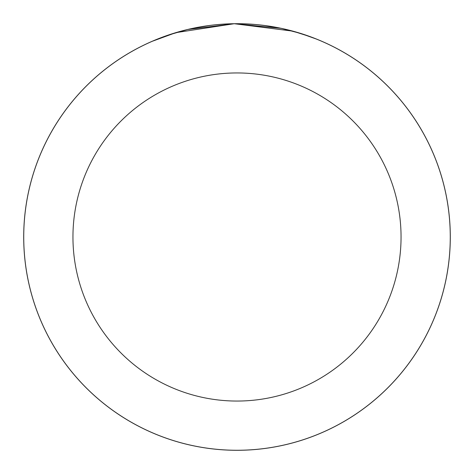 <?xml version="1.0" encoding="UTF-8"?>
<svg xmlns="http://www.w3.org/2000/svg" width="474" height="474" viewBox="0 0 474 474"><rect width="100%" height="100%" fill="white"/><g stroke="black" fill="none" stroke-linecap="round" stroke-linejoin="round"><path stroke-width="0.71" d="M242.676 23.777L255.735 24.524M264.628 25.495L282.563 28.624M295.681 31.93L299.728 33.133M300.433 33.352L317.029 39.283L310.666 36.824L292.802 31.13L234.251 23.718L175.931 32.629L151.804 41.451M182.206 30.857L168.323 35.058L187.674 29.483L234.304 23.718L281.153 28.322L300.504 33.376M450.264 237A213.264 213.264 0 0 1 237 450.264A213.264 213.264 0 0 1 23.736 237A213.264 213.264 0 0 1 237 23.736A213.264 213.264 0 0 1 450.264 237A213.264 213.264 0 0 0 237 23.736A213.264 213.264 0 0 0 23.736 237M450.3 237A213.3 213.3 0 0 1 237 450.3A213.3 213.3 0 0 1 23.7 237A213.3 213.3 0 0 1 237 23.7A213.3 213.3 0 0 1 450.3 237M173.306 33.435L176.589 32.433M193.108 28.262L209.632 25.466M72.949 237A164.051 164.051 0 0 0 237 401.051A164.051 164.051 0 0 0 401.051 237A164.051 164.051 0 0 0 237 72.949A164.051 164.051 0 0 0 72.949 237"/></g></svg>
